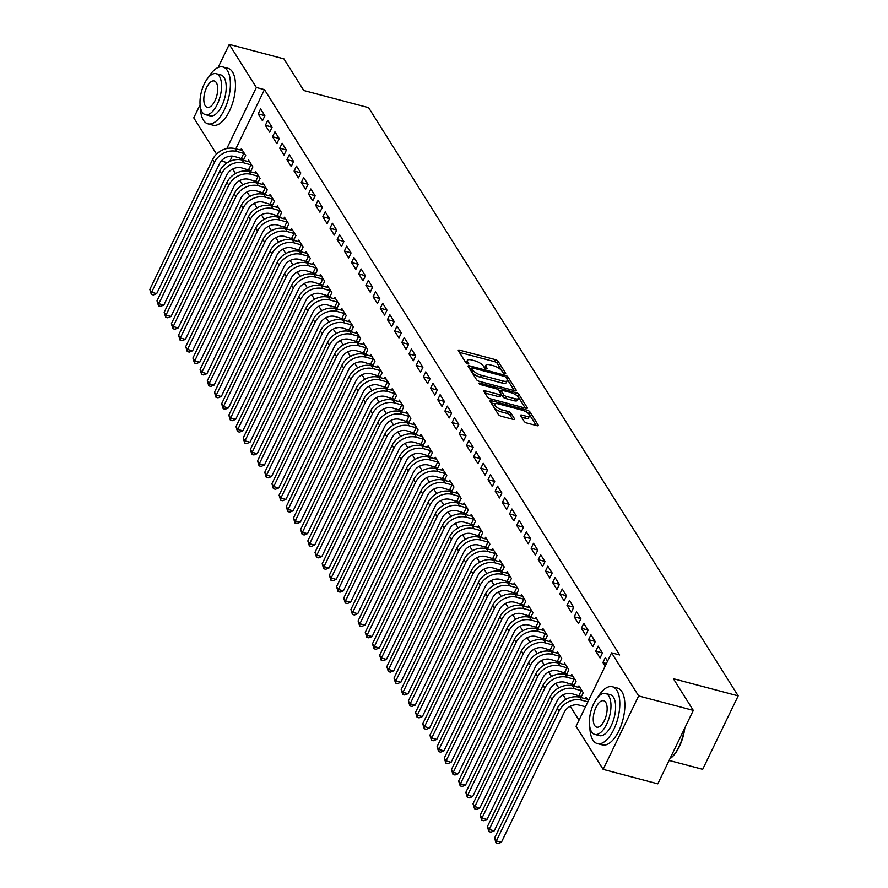 <?xml version="1.0" encoding="UTF-8"?>
<svg xmlns="http://www.w3.org/2000/svg" width="888" height="888" viewBox="0 0 888 888"><rect width="100%" height="100%" fill="white"/><g stroke="black" fill="none" stroke-linecap="round" stroke-linejoin="round"><path stroke-width="1.33" d="M504.706 373.637A1.621 0.566 25.8 0 0 505.672 373.559A1.621 0.566 25.8 0 0 505.605 373.215L498.113 361.294A2.309 0.81 25.8 0 0 495.426 359.651L459.662 350.183A2.309 0.81 25.8 0 0 458.286 350.305A2.309 0.81 25.8 0 0 458.375 350.782L465.867 362.704A1.621 0.566 25.8 0 0 467.754 363.858A1.621 0.566 25.8 0 0 468.72 363.78A1.621 0.566 25.8 0 0 468.653 363.436L467.676 361.893A7.393 2.575 25.8 0 1 467.388 360.361A7.393 2.575 25.8 0 1 471.783 359.995L474.758 360.783A7.393 2.575 25.8 0 1 483.372 366.056L484.349 367.599A1.621 0.566 25.8 0 0 486.236 368.742A1.621 0.566 25.8 0 0 487.19 368.664A1.621 0.566 25.8 0 0 487.124 368.331L486.158 366.788A7.393 2.575 25.8 0 1 485.869 365.257A7.393 2.575 25.8 0 1 490.265 364.879L493.24 365.667A7.393 2.575 25.8 0 1 501.853 370.94L502.83 372.483A1.621 0.566 25.8 0 0 504.706 373.637M524.186 421.378A2.309 0.81 25.8 0 0 526.873 423.021L536.907 425.674A2.309 0.81 25.8 0 0 538.283 425.563A2.309 0.81 25.8 0 0 538.195 425.086L529.87 411.843A2.309 0.81 25.8 0 0 527.183 410.189L491.419 400.732A2.309 0.81 25.8 0 0 490.043 400.843A2.309 0.81 25.8 0 0 490.132 401.332L498.457 414.563A2.309 0.81 25.8 0 0 501.143 416.217L513.264 419.425A2.309 0.81 25.8 0 0 514.64 419.303A2.309 0.81 25.8 0 0 514.552 418.825L510.989 413.164A2.309 0.81 25.8 0 0 508.302 411.51L502.286 409.923A6.172 2.153 25.8 0 1 494.838 404.229A6.172 2.153 25.8 0 1 498.512 403.918L522.055 410.145A6.172 2.153 25.8 0 1 529.503 415.839A6.172 2.153 25.8 0 1 525.829 416.15L521.911 415.118A2.309 0.81 25.8 0 0 520.534 415.229A2.309 0.81 25.8 0 0 520.623 415.706L524.186 421.378M611.577 652.835L638.65 695.926L603.141 769.374L576.068 726.284L611.577 652.835L619.669 654.978L264.446 89.633L256.343 87.49L226.84 148.529M218.104 67.499L229.271 44.4L283.927 58.863L303.818 90.52L368.598 107.659L738.183 695.87L673.404 678.732L693.306 710.389L638.65 695.926M229.271 44.4L256.343 87.49M514.985 390.787A2.309 0.81 25.8 0 0 516.361 390.665A2.309 0.81 25.8 0 0 516.272 390.187L507.947 376.945A2.309 0.81 25.8 0 0 505.261 375.302L469.497 365.834A2.309 0.81 25.8 0 0 468.12 365.956A2.309 0.81 25.8 0 0 468.209 366.433L476.534 379.676A2.309 0.81 25.8 0 0 479.22 381.318L514.985 390.787M518.914 394.394L527.228 407.636A2.309 0.81 25.8 0 1 527.328 408.114A2.309 0.81 25.8 0 1 525.951 408.236L490.187 398.768A2.309 0.81 25.8 0 1 487.49 397.125L483.938 391.453A2.309 0.81 25.8 0 1 483.838 390.975A2.309 0.81 25.8 0 1 485.214 390.853L499.722 394.694A2.309 0.81 25.8 0 0 501.098 394.583A2.309 0.81 25.8 0 0 500.999 394.094L498.645 390.343A2.309 0.81 25.8 0 0 495.948 388.689L480.852 384.693A1.621 0.566 25.8 0 1 478.898 383.205A1.621 0.566 25.8 0 1 479.864 383.128L516.217 392.751A2.309 0.81 25.8 0 1 518.914 394.394L517.948 396.381L525.285 408.058M669.108 760.439L702.674 769.319L738.183 695.87M598.135 646.164L595.737 651.126L600.044 657.986L602.441 653.024L598.135 646.164M579.686 695.837L580.763 697.546M580.896 697.591L583.25 692.729L578.943 685.869L578.221 687.345M583.771 623.309L581.374 628.271L585.68 635.131L588.078 630.169L583.771 623.309M565.323 672.971L566.4 674.691M566.533 674.725L568.886 669.863L564.579 663.014L563.858 664.49M569.408 600.443L566.999 605.405L571.317 612.265L573.715 607.303L569.408 600.443M550.96 650.116L552.036 651.825M552.17 651.87L554.523 647.008L550.216 640.148L549.494 641.624M555.044 577.589L552.636 582.55L556.954 589.41L559.351 584.448L555.044 577.589M536.585 627.25L537.673 628.97M537.806 629.004L540.159 624.142L535.841 617.293L535.131 618.77M540.67 554.723L538.272 559.684L542.59 566.544L544.988 561.582L540.67 554.723M522.222 604.395L523.298 606.104M523.443 606.149L525.796 601.287L521.478 594.427L520.768 595.904M526.307 531.868L523.909 536.829L528.227 543.689L530.624 538.716L526.307 531.868M507.858 581.529L508.935 583.25M509.079 583.283L511.433 578.421L507.115 571.572L506.404 573.049M511.943 509.002L509.546 513.963L513.852 520.823L516.261 515.861L511.943 509.002M493.495 558.674L494.572 560.384M494.716 560.428L497.058 555.566L492.751 548.706L492.041 550.183M497.58 486.147L495.182 491.108L499.489 497.968L501.887 492.995L497.58 486.147M479.132 535.808L480.208 537.529M480.353 537.562L482.695 532.7L478.388 525.84L477.677 527.328M483.216 463.281L480.819 468.242L485.126 475.102L487.523 470.141L483.216 463.281M464.768 512.953L465.845 514.663M465.989 514.696L468.331 509.845L464.024 502.985L463.314 504.462M468.853 440.426L466.455 445.388L470.762 452.247L473.16 447.275L468.853 440.426M450.405 490.087L451.481 491.808M451.626 491.841L453.968 486.979L449.661 480.119L448.951 481.607M454.49 417.56L452.092 422.522L456.399 429.381L458.796 424.42L454.49 417.56M436.041 467.232L437.118 468.942M437.262 468.975L439.604 464.124L435.298 457.265L434.587 458.741M440.126 394.705L437.729 399.667L442.035 406.526L444.433 401.554L440.126 394.705M421.678 444.366L422.755 446.087M422.888 446.12L425.241 441.258L420.934 434.399L420.213 435.886M425.763 371.839L423.365 376.801L427.672 383.66L430.07 378.699L425.763 371.839M407.315 421.511L408.391 423.221M408.524 423.254L410.878 418.403L406.571 411.544L405.849 413.02M411.399 348.984L409.002 353.946L413.309 360.794L415.706 355.833L411.399 348.984M392.951 398.645L394.028 400.366M394.161 400.399L396.514 395.537L392.207 388.678L391.486 390.165M397.036 326.118L394.638 331.08L398.945 337.94L401.343 332.978L397.036 326.118M378.588 375.791L379.664 377.5M379.798 377.533L382.151 372.683L377.844 365.823L377.123 367.299M382.673 303.252L380.275 308.225L384.582 315.074L386.979 310.112L382.673 303.252M364.224 352.925L365.301 354.645M365.434 354.678L367.787 349.817L363.481 342.957L362.759 344.444M368.309 280.397L365.9 285.359L370.218 292.219L372.616 287.257L368.309 280.397M349.861 330.07L350.938 331.779M351.071 331.812L353.424 326.962L349.106 320.102L348.396 321.578M353.946 257.531L351.537 262.504L355.855 269.353L358.253 264.391L353.946 257.531M335.486 307.204L336.574 308.924M336.707 308.957L339.061 304.096L334.743 297.236L334.032 298.723M339.571 234.676L337.174 239.638L341.492 246.498L343.889 241.536L339.571 234.676M321.123 284.349L322.2 286.058M322.344 286.091L324.697 281.241L320.379 274.381L319.669 275.857M325.208 211.81L322.81 216.783L327.117 223.632L329.526 218.67L325.208 211.81M306.76 261.483L307.836 263.203M307.981 263.237L310.334 258.375L306.016 251.515L305.306 252.991M310.844 188.955L308.447 193.917L312.754 200.777L315.162 195.815L310.844 188.955M292.396 238.628L293.473 240.337M293.617 240.371L295.959 235.52L291.653 228.66L290.942 230.136M296.481 166.089L294.083 171.051L298.39 177.911L300.788 172.949L296.481 166.089M278.033 215.762L279.11 217.471M279.254 217.516L281.596 212.654L277.289 205.794L276.579 207.27M282.118 143.234L279.72 148.196L284.027 155.056L286.424 150.094L282.118 143.234M263.669 192.907L264.746 194.616M264.89 194.65L267.233 189.799L262.926 182.939L262.215 184.415M267.754 120.368L265.357 125.33L269.663 132.19L272.061 127.228L267.754 120.368M249.306 170.041L250.383 171.75M250.527 171.795L252.869 166.933L248.562 160.073L247.852 161.549M264.446 89.633L235.82 148.84M232.301 156.11L229.759 161.383M232.689 169.053L235.509 173.537M239.871 180.486L242.69 184.97M247.053 191.919L249.872 196.403M254.234 203.352L257.054 207.825M261.416 214.785L264.236 219.258M268.598 226.207L271.417 230.691M275.779 237.64L278.599 242.124M282.961 249.073L285.781 253.546M290.143 260.506L292.962 264.979M297.325 271.928L300.144 276.412M304.506 283.361L307.326 287.845M311.688 294.794L314.507 299.267M318.87 306.227L321.689 310.7M326.051 317.649L328.871 322.133M333.233 329.082L336.053 333.566M340.415 340.515L343.234 344.999M347.596 351.948L350.416 356.421M354.789 363.37L357.598 367.854M361.971 374.803L364.779 379.287M369.153 386.236L371.961 390.72M376.334 397.669L379.143 402.142M383.516 409.091L386.324 413.575M390.698 420.524L393.506 425.008M397.88 431.957L400.688 436.441M405.061 443.389L407.87 447.863M412.243 454.811L415.051 459.296M419.425 466.244L422.233 470.729M426.606 477.677L429.426 482.162M433.788 489.11L436.607 493.584M440.97 500.532L443.789 505.017M448.151 511.965L450.971 516.45M455.333 523.398L458.153 527.883M462.515 534.831L465.334 539.305M469.697 546.253L472.516 550.738M476.878 557.686L479.698 562.171M484.06 569.119L486.879 573.604M491.242 580.552L494.061 585.025M498.423 591.985L501.243 596.459M505.605 603.407L508.424 607.892M512.787 614.84L515.606 619.325M519.968 626.273L522.788 630.746M527.15 637.706L529.97 642.179M534.332 649.128L537.151 653.612M541.514 660.561L544.333 665.045M548.695 671.994L551.515 676.467M555.888 683.427L558.696 687.9M563.07 694.849L565.878 699.333M570.251 706.282L578.998 720.212M242.124 158.608L243.201 160.328M243.345 160.362L245.687 155.5L241.381 148.64L240.67 150.128M260.573 108.947L258.175 113.908L262.482 120.768L264.879 115.795L260.573 108.947M256.488 181.474L257.564 183.183M257.709 183.228L260.051 178.366L255.744 171.506L255.034 172.982M274.936 131.801L272.538 136.763L276.845 143.623L279.243 138.661L274.936 131.801M270.851 204.329L271.928 206.049M272.072 206.083L274.414 201.221L270.107 194.361L269.397 195.848M289.299 154.667L286.902 159.629L291.209 166.489L293.606 161.516L289.299 154.667M285.214 227.195L286.291 228.904M286.436 228.949L288.778 224.087L284.471 217.227L283.76 218.703M303.663 177.522L301.265 182.484L305.572 189.344L307.981 184.382L303.663 177.522M299.578 250.05L300.655 251.77M300.799 251.804L303.141 246.942L298.834 240.093L298.124 241.569M318.026 200.388L315.629 205.35L319.935 212.21L322.344 207.248L318.026 200.388M313.941 272.916L315.018 274.625M315.162 274.67L317.516 269.808L313.198 262.948L312.487 264.424M332.389 223.243L329.992 228.205L334.31 235.065L336.707 230.103L332.389 223.243M328.305 295.771L329.381 297.491M329.526 297.524L331.879 292.663L327.561 285.814L326.851 287.29M346.764 246.109L344.355 251.071L348.673 257.931L351.071 252.969L346.764 246.109M342.679 318.637L343.756 320.346M343.889 320.39L346.242 315.529L341.924 308.669L341.214 310.145M361.127 268.964L358.719 273.926L363.037 280.786L365.434 275.824L361.127 268.964M357.043 341.492L358.119 343.212M358.253 343.245L360.606 338.384L356.299 331.535L355.577 333.011M375.491 291.83L373.093 296.792L377.4 303.652L379.798 298.69L375.491 291.83M371.406 364.358L372.483 366.067M372.616 366.111L374.969 361.25L370.662 354.39L369.941 355.866M389.854 314.685L387.457 319.647L391.763 326.507L394.161 321.545L389.854 314.685M385.769 387.212L386.846 388.933M386.979 388.966L389.333 384.104L385.026 377.256L384.304 378.732M404.218 337.551L401.82 342.513L406.127 349.373L408.524 344.411L404.218 337.551M400.133 410.078L401.21 411.788M401.343 411.832L403.696 406.97L399.389 400.111L398.668 401.587M418.581 360.406L416.183 365.368L420.49 372.227L422.888 367.266L418.581 360.406M414.496 432.933L415.573 434.654M415.706 434.687L418.059 429.836L413.753 422.977L413.031 424.453M432.944 383.272L430.547 388.234L434.854 395.093L437.251 390.132L432.944 383.272M428.86 455.799L429.936 457.509M430.081 457.553L432.423 452.691L428.116 445.832L427.406 447.308M447.308 406.127L444.91 411.089L449.217 417.948L451.615 412.987L447.308 406.127M443.223 478.654L444.3 480.375M444.444 480.408L446.786 475.557L442.479 468.698L441.769 470.174M461.671 428.993L459.274 433.955L463.58 440.814L465.978 435.853L461.671 428.993M457.586 501.52L458.663 503.23M458.807 503.274L461.15 498.412L456.843 491.552L456.132 493.029M476.035 451.848L473.637 456.809L477.944 463.669L480.341 458.708L476.035 451.848M471.95 524.386L473.026 526.096M473.171 526.129L475.513 521.278L471.206 514.418L470.496 515.895M490.398 474.714L488 479.675L492.307 486.535L494.705 481.574L490.398 474.714M486.313 547.241L487.39 548.951M487.534 548.995L489.876 544.133L485.57 537.273L484.859 538.75M504.761 497.569L502.364 502.53L506.671 509.39L509.079 504.428L504.761 497.569M500.677 570.107L501.753 571.817M501.898 571.85L504.24 566.999L499.933 560.139L499.223 561.616M519.125 520.435L516.727 525.396L521.034 532.256L523.443 527.294L519.125 520.435M515.04 592.962L516.117 594.671M516.261 594.716L518.614 589.854L514.296 582.994L513.586 584.471M533.488 543.29L531.091 548.262L535.409 555.111L537.806 550.149L533.488 543.29M529.403 615.828L530.48 617.537M530.624 617.571L532.978 612.72L528.66 605.86L527.949 607.337M547.863 566.156L545.454 571.117L549.772 577.977L552.17 573.015L547.863 566.156M543.778 638.683L544.855 640.403M544.988 640.437L547.341 635.575L543.023 628.715L542.313 630.203M562.226 589.01L559.817 593.983L564.135 600.832L566.533 595.87L562.226 589.01M558.141 661.549L559.218 663.258M559.351 663.292L561.704 658.441L557.398 651.581L556.676 653.057M576.59 611.876L574.192 616.838L578.499 623.698L580.896 618.736L576.59 611.876M572.505 684.404L573.581 686.124M573.715 686.158L576.068 681.296L571.761 674.436L571.04 675.923M590.953 634.731L588.555 639.704L592.862 646.553L595.26 641.591L590.953 634.731M588.356 700.854L586.124 697.302L585.403 698.778M607.547 661.16L605.316 657.597L602.919 662.559L605.15 666.122M693.306 710.389L657.797 783.838L603.141 769.374M216.539 154.101L193.762 117.849L200.078 104.784M227.361 162.671L221.212 161.039M258.175 113.908L264.791 115.651M265.357 125.33L271.972 127.084M272.538 136.763L279.154 138.517M279.72 148.196L286.336 149.95M286.902 159.629L293.517 161.372M294.083 171.051L300.699 172.805M301.265 182.484L307.881 184.238M308.447 193.917L315.062 195.671M315.629 205.35L322.244 207.104M322.81 216.783L329.426 218.526M329.992 228.205L336.608 229.959M337.174 239.638L343.8 241.392M344.355 251.071L350.982 252.825M351.537 262.504L358.164 264.247M358.719 273.926L365.345 275.68M365.9 285.359L372.527 287.113M373.093 296.792L379.709 298.546M380.275 308.225L386.891 309.968M387.457 319.647L394.072 321.401M394.638 331.08L401.254 332.834M401.82 342.513L408.436 344.267M409.002 353.946L415.617 355.688M416.183 365.368L422.799 367.121M423.365 376.801L429.981 378.554M430.547 388.234L437.162 389.987M437.729 399.667L444.344 401.409M444.91 411.089L451.526 412.842M452.092 422.522L458.708 424.275M459.274 433.955L465.889 435.708M466.455 445.388L473.071 447.13M473.637 456.809L480.253 458.563M480.819 468.242L487.434 469.996M488 479.675L494.616 481.429M495.182 491.108L501.798 492.851M502.364 502.53L508.979 504.284M509.546 513.963L516.161 515.717M516.727 525.396L523.343 527.15M523.909 536.829L530.524 538.572M531.091 548.262L537.717 550.005M538.272 559.684L544.899 561.438M545.454 571.117L552.081 572.871M552.636 582.55L559.262 584.304M559.817 593.983L566.444 595.726M566.999 605.405L573.626 607.159M574.192 616.838L580.808 618.592M581.374 628.271L587.989 630.025M588.555 639.704L595.171 641.447M595.737 651.126L602.353 652.88M602.919 662.559L606.426 663.491M485.869 365.257L484.904 367.244A7.393 2.575 25.8 0 0 484.881 368.109M467.388 360.361L466.422 362.348A7.393 2.575 25.8 0 0 466.411 363.225M503.174 372.86L497.158 363.281A2.309 0.81 25.8 0 0 494.461 361.638L459.362 352.347M471.45 368.598L469.197 367.998M514.33 390.609L506.993 378.932A2.309 0.81 25.8 0 0 506.604 378.488M505.949 377.444A1.621 0.566 25.8 0 0 504.062 376.29L472.671 367.987A1.621 0.566 25.8 0 0 471.706 368.065A1.621 0.566 25.8 0 0 471.772 368.409L472.793 370.03A7.393 2.575 25.8 0 0 481.407 375.302L502.863 380.985A7.393 2.575 25.8 0 0 507.259 380.608A7.393 2.575 25.8 0 0 506.97 379.076L505.949 377.444M471.051 369.896A1.621 0.566 25.8 0 0 470.74 370.052A1.621 0.566 25.8 0 0 470.807 370.385L471.772 368.409M507.259 380.608L506.304 382.595A7.393 2.575 25.8 0 1 501.909 382.972L480.441 377.289A7.393 2.575 25.8 0 1 471.828 372.017L470.807 370.385M484.915 393.018L498.756 396.681A2.309 0.81 25.8 0 0 500.133 396.57L501.098 394.583M498.634 390.332L501.132 390.998M514.774 398.679A6.172 2.153 25.8 0 0 518.448 398.368A6.172 2.153 25.8 0 0 511 392.674L502.708 390.476A2.309 0.81 25.8 0 0 501.332 390.598A2.309 0.81 25.8 0 0 501.42 391.075L503.785 394.838A2.309 0.81 25.8 0 0 506.471 396.481L514.774 398.679L513.808 400.666A6.172 2.153 25.8 0 0 517.482 400.355L518.448 398.368M501.332 390.598L500.366 392.585A2.309 0.81 25.8 0 0 500.466 393.062L501.42 391.075M513.808 400.666L505.516 398.468A2.309 0.81 25.8 0 1 502.819 396.825L500.466 393.062M517.948 396.381A2.309 0.81 25.8 0 0 515.961 394.971M529.503 415.839L528.549 417.826A6.172 2.153 25.8 0 1 524.875 418.137L521.611 417.271M494.838 404.229L493.883 406.216A6.172 2.153 25.8 0 0 501.332 411.91L502.286 409.923M512.609 419.247L510.034 415.14A2.309 0.81 25.8 0 0 507.337 413.497L501.332 411.91M495.082 403.94L491.12 402.897M536.252 425.507L528.915 413.83A2.309 0.81 25.8 0 0 527.084 412.487M243.834 159.352L234.399 156.443A11.766 9.635 147.9 0 0 219.48 163.692L156.677 293.628L153.369 294.949L151.349 294.405L149.817 289.421L212.632 159.496A17.649 14.452 -32.1 0 1 235.009 148.629L242.546 150.505M149.817 289.421L151.615 292.285L214.419 162.36A17.649 14.452 -32.1 0 1 236.796 151.482L244.522 153.646M151.349 294.405L151.615 292.285L156.677 293.628M241.403 158.297L243.8 153.335M251.015 170.774L241.58 167.876A11.766 9.635 147.9 0 0 226.662 175.125L163.858 305.05L160.55 306.371L158.53 305.838L156.998 300.854L219.813 170.929A17.649 14.452 -32.1 0 1 242.191 160.062L249.728 161.927M156.998 300.854L158.797 303.718L221.6 173.782A17.649 14.452 -32.1 0 1 243.978 162.915L251.704 165.079M158.53 305.838L158.797 303.718L163.858 305.05M248.585 169.73L250.982 164.768M258.197 182.207L248.762 179.309A11.766 9.635 147.9 0 0 233.844 186.558L171.04 316.483L167.732 317.804L165.712 317.271L164.18 312.287L226.995 182.362A17.649 14.452 -32.1 0 1 249.373 171.484L256.91 173.36M164.18 312.287L165.978 315.14L228.782 185.215A17.649 14.452 -32.1 0 1 251.171 174.348L258.885 176.512M165.712 317.271L165.978 315.14L171.04 316.483M255.766 181.163L258.164 176.19M200.444 107.47A29.404 13.409 -75.2 0 0 203.43 120.224A29.404 13.409 -75.2 0 0 207.903 123.832A29.404 13.409 -75.2 0 0 226.618 104.451A29.404 13.409 -75.2 0 0 227.417 70.596A29.404 13.409 -75.2 0 0 222.944 66.977A29.404 13.409 -75.2 0 0 208.38 77.511M207.903 123.832L212.965 125.175A29.404 13.409 -75.2 0 0 231.679 105.783A29.404 13.409 -75.2 0 0 232.478 71.928A29.404 13.409 -75.2 0 0 228.005 68.321L222.944 66.977M216.184 73.704L220.846 74.936A21.168 9.646 104.8 0 1 224.065 77.545A21.168 9.646 104.8 0 1 223.487 101.92A21.168 9.646 104.8 0 1 210.012 115.873L205.35 114.641A21.168 9.646 -75.2 0 0 218.825 100.688A21.168 9.646 -75.2 0 0 219.403 76.312A21.168 9.646 -75.2 0 0 216.184 73.704A21.168 9.646 -75.2 0 0 202.708 87.668A21.168 9.646 -75.2 0 0 202.131 112.043A21.168 9.646 -75.2 0 0 205.35 114.641M216.339 82.662A13.642 6.216 -75.2 0 0 214.263 80.986A13.642 6.216 -75.2 0 0 205.572 89.977A13.642 6.216 -75.2 0 0 205.206 105.694A13.642 6.216 -75.2 0 0 207.281 107.37A13.642 6.216 -75.2 0 0 215.962 98.368A13.642 6.216 -75.2 0 0 216.339 82.662M684.837 727.905A28.705 13.087 104.8 0 1 670.795 758.108A28.705 13.087 104.8 0 1 670.495 758.341M669.896 758.796A29.404 13.409 -75.2 0 0 670.196 758.574A29.404 13.409 -75.2 0 0 684.426 728.748M589.865 727.228A29.404 13.409 -75.2 0 0 592.84 739.97A29.404 13.409 -75.2 0 0 597.313 743.589A29.404 13.409 -75.2 0 0 616.028 724.197A29.404 13.409 -75.2 0 0 616.838 690.342A29.404 13.409 -75.2 0 0 612.365 686.735A29.404 13.409 -75.2 0 0 597.79 697.258M597.313 743.589L602.375 744.921A29.404 13.409 -75.2 0 0 621.089 725.54A29.404 13.409 -75.2 0 0 621.9 691.685A29.404 13.409 -75.2 0 0 617.426 688.067L612.365 686.735M605.605 693.461L610.256 694.694A21.168 9.646 104.8 0 1 613.475 697.291A21.168 9.646 104.8 0 1 612.898 721.667A21.168 9.646 104.8 0 1 599.422 735.63L594.771 734.398A21.168 9.646 -75.2 0 0 608.247 720.434A21.168 9.646 -75.2 0 0 608.824 696.059A21.168 9.646 -75.2 0 0 605.605 693.461A21.168 9.646 -75.2 0 0 592.13 707.414A21.168 9.646 -75.2 0 0 591.552 731.79A21.168 9.646 -75.2 0 0 594.771 734.398M605.749 702.408A13.642 6.216 -75.2 0 0 603.674 700.732A13.642 6.216 -75.2 0 0 594.993 709.734A13.642 6.216 -75.2 0 0 594.616 725.441A13.642 6.216 -75.2 0 0 596.692 727.117A13.642 6.216 -75.2 0 0 605.383 718.126A13.642 6.216 -75.2 0 0 605.749 702.408M265.379 193.639L255.944 190.742A11.766 9.635 147.9 0 0 241.025 197.991L178.222 327.916L174.914 329.237L172.894 328.704L171.362 323.72L234.177 193.784A17.649 14.452 -32.1 0 1 256.554 182.917L264.091 184.793M171.362 323.72L173.16 326.573L235.964 196.648A17.649 14.452 -32.1 0 1 258.353 185.77L266.067 187.934M172.894 328.704L173.16 326.573L178.222 327.916M262.948 192.585L265.346 187.623M272.561 205.073L263.126 202.164A11.766 9.635 147.9 0 0 248.207 209.413L185.403 339.349L182.096 340.67L180.075 340.126L178.544 335.153L241.358 205.217A17.649 14.452 -32.1 0 1 263.736 194.35L271.273 196.226M178.544 335.153L180.342 338.006L243.146 208.081A17.649 14.452 -32.1 0 1 265.534 197.203L273.249 199.367M180.075 340.126L180.342 338.006L185.403 339.349M270.13 204.018L272.527 199.056M279.742 216.494L270.307 213.597A11.766 9.635 147.9 0 0 255.389 220.846L192.585 350.771L189.277 352.092L187.257 351.559L185.725 346.575L248.54 216.65A17.649 14.452 -32.1 0 1 270.918 205.783L278.455 207.648M185.725 346.575L187.523 349.439L250.327 219.503A17.649 14.452 -32.1 0 1 272.716 208.636L280.43 210.8M187.257 351.559L187.523 349.439L192.585 350.771M277.311 215.451L279.709 210.489M286.924 227.927L277.5 225.03A11.766 9.635 147.9 0 0 262.571 232.279L199.767 362.204L196.459 363.525L194.439 362.992L192.907 358.008L255.722 228.083A17.649 14.452 -32.1 0 1 278.099 217.205L285.636 219.081M192.907 358.008L194.705 360.861L257.52 230.936A17.649 14.452 -32.1 0 1 279.898 220.069L287.612 222.233M194.439 362.992L194.705 360.861L199.767 362.204M284.493 226.884L286.891 221.922M294.106 239.36L284.682 236.463A11.766 9.635 147.9 0 0 269.752 243.712L206.948 373.637L203.641 374.958L201.62 374.425L200.089 369.441L262.904 239.516A17.649 14.452 -32.1 0 1 285.281 228.638L292.818 230.514M200.089 369.441L201.887 372.294L264.702 242.369A17.649 14.452 -32.1 0 1 287.079 231.502L294.794 233.655M201.62 374.425L201.887 372.294L206.948 373.637M291.675 238.306L294.072 233.344M301.287 250.793L291.863 247.885A11.766 9.635 147.9 0 0 276.945 255.134L214.13 385.07L210.822 386.391L208.802 385.847L207.27 380.874L270.085 250.938A17.649 14.452 -32.1 0 1 292.463 240.071L300 241.947M207.27 380.874L209.069 383.727L271.883 253.802A17.649 14.452 -32.1 0 1 294.261 242.924L301.976 245.088M208.802 385.847L209.069 383.727L214.13 385.07M298.856 249.739L301.254 244.777M308.469 262.215L299.045 259.318A11.766 9.635 147.9 0 0 284.127 266.567L221.312 396.492L218.004 397.813L215.984 397.28L214.452 392.296L277.267 262.371A17.649 14.452 -32.1 0 1 299.644 251.504L307.181 253.369M214.452 392.296L216.25 395.16L279.065 265.223A17.649 14.452 -32.1 0 1 301.443 254.357L309.157 256.521M215.984 397.28L216.25 395.16L221.312 396.492M306.038 261.172L308.436 256.21M315.651 273.648L306.227 270.751A11.766 9.635 147.9 0 0 291.308 278L228.494 407.925L225.186 409.246L223.166 408.713L221.634 403.729L284.449 273.804A17.649 14.452 -32.1 0 1 306.826 262.926L314.363 264.802M221.634 403.729L223.432 406.582L286.247 276.656A17.649 14.452 -32.1 0 1 308.624 265.79L316.35 267.954M223.166 408.713L223.432 406.582L228.494 407.925M313.22 272.605L315.617 267.643M322.832 285.081L313.409 282.184A11.766 9.635 147.9 0 0 298.49 289.433L235.675 419.358L232.367 420.679L230.347 420.146L228.815 415.162L291.63 285.237A17.649 14.452 -32.1 0 1 314.008 274.359L321.545 276.235M228.815 415.162L230.614 418.015L293.429 288.089A17.649 14.452 -32.1 0 1 315.806 277.223L323.532 279.387M230.347 420.146L230.614 418.015L235.675 419.358M320.401 284.027L322.799 279.065M330.014 296.514L320.59 293.606A11.766 9.635 147.9 0 0 305.672 300.854L242.857 430.791L239.549 432.112L237.529 431.568L235.997 426.595L298.812 296.659A17.649 14.452 -32.1 0 1 321.19 285.792L328.726 287.668M235.997 426.595L237.795 429.448L300.61 299.522A17.649 14.452 -32.1 0 1 322.988 288.644L330.713 290.809M237.529 431.568L237.795 429.448L242.857 430.791M327.583 295.46L329.981 290.498M337.196 307.936L327.772 305.039A11.766 9.635 147.9 0 0 312.854 312.287L250.039 442.213L246.731 443.534L244.711 443.001L243.179 438.017L305.994 308.092A17.649 14.452 -32.1 0 1 328.371 297.225L335.908 299.089M243.179 438.017L244.977 440.881L307.792 310.944A17.649 14.452 -32.1 0 1 330.17 300.077L337.895 302.242M244.711 443.001L244.977 440.881L250.039 442.213M334.765 306.893L337.163 301.931M344.378 319.369L334.954 316.472A11.766 9.635 147.9 0 0 320.035 323.72L257.22 453.646L253.913 454.967L251.892 454.434L250.372 449.45L313.175 319.525A17.649 14.452 -32.1 0 1 335.553 308.647L343.09 310.523M250.372 449.45L252.159 452.314L314.974 322.377A17.649 14.452 -32.1 0 1 337.351 311.51L345.077 313.675M251.892 454.434L252.159 452.314L257.22 453.646M341.947 318.326L344.344 313.364M351.559 330.802L342.135 327.905A11.766 9.635 147.9 0 0 327.217 335.153L264.402 465.079L261.105 466.4L259.074 465.867L257.553 460.883L320.357 330.958A17.649 14.452 -32.1 0 1 342.735 320.08L350.283 321.956M257.553 460.883L259.34 463.736L322.155 333.81A17.649 14.452 -32.1 0 1 344.533 322.943L352.259 325.108M259.074 465.867L259.34 463.736L264.402 465.079M349.128 329.748L351.526 324.786M358.741 342.235L349.317 339.327A11.766 9.635 147.9 0 0 334.399 346.575L271.584 476.512L268.287 477.833L266.256 477.289L264.735 472.316L327.539 342.38A17.649 14.452 -32.1 0 1 349.916 331.513L357.464 333.389M264.735 472.316L266.522 475.169L329.337 345.243A17.649 14.452 -32.1 0 1 351.715 334.365L359.44 336.53M266.256 477.289L266.522 475.169L271.584 476.512M356.31 341.181L358.708 336.219M365.923 353.657L356.499 350.76A11.766 9.635 147.9 0 0 341.58 358.008L278.765 487.934L275.469 489.266L273.437 488.722L271.917 483.738L334.721 353.813A17.649 14.452 -32.1 0 1 357.098 342.946L364.646 344.81M271.917 483.738L273.704 486.602L336.519 356.676A17.649 14.452 -32.1 0 1 358.896 345.798L366.622 347.963M273.437 488.722L273.704 486.602L278.765 487.934M363.492 352.614L365.889 347.652M373.104 365.09L363.68 362.193A11.766 9.635 147.9 0 0 348.762 369.441L285.947 499.367L282.65 500.688L280.619 500.155L279.098 495.171L341.902 365.246A17.649 14.452 -32.1 0 1 364.28 354.368L371.828 356.243M279.098 495.171L280.886 498.035L343.7 368.098A17.649 14.452 -32.1 0 1 366.078 357.231L373.804 359.396M280.619 500.155L280.886 498.035L285.947 499.367M370.673 364.047L373.071 359.085M380.286 376.523L370.862 373.626A11.766 9.635 147.9 0 0 355.944 380.874L293.129 510.8L289.832 512.121L287.801 511.588L286.28 506.604L349.084 376.679A17.649 14.452 -32.1 0 1 371.462 365.801L379.01 367.676M286.28 506.604L288.067 509.457L350.882 379.531A17.649 14.452 -32.1 0 1 373.26 368.664L380.985 370.829M287.801 511.588L288.067 509.457L293.129 510.8M377.855 375.469L380.253 370.507M387.479 387.956L378.044 385.048A11.766 9.635 147.9 0 0 363.125 392.296L300.311 522.233L297.014 523.554L294.983 523.021L293.462 518.037L356.266 388.1A17.649 14.452 -32.1 0 1 378.643 377.234L386.191 379.109M293.462 518.037L295.249 520.89L358.064 390.964A17.649 14.452 -32.1 0 1 380.441 380.086L388.167 382.251M294.983 523.021L295.249 520.89L300.311 522.233M385.037 386.902L387.434 381.94M394.661 399.378L385.226 396.481A11.766 9.635 147.9 0 0 370.307 403.729L307.492 533.655L304.196 534.987L302.164 534.443L300.644 529.459L363.447 399.533A17.649 14.452 -32.1 0 1 385.825 388.666L393.373 390.542M300.644 529.459L302.442 532.323L365.246 402.397A17.649 14.452 -32.1 0 1 387.623 391.519L395.349 393.684M302.164 534.443L302.442 532.323L307.492 533.655M392.219 398.335L394.616 393.373M401.842 410.811L392.407 407.914A11.766 9.635 147.9 0 0 377.489 415.162L314.674 545.088L311.377 546.409L309.346 545.876L307.825 540.892L370.629 410.966A17.649 14.452 -32.1 0 1 393.007 400.088L400.555 401.964M307.825 540.892L309.623 543.756L372.427 413.819A17.649 14.452 -32.1 0 1 394.805 402.952L402.53 405.117M309.346 545.876L309.623 543.756L314.674 545.088M399.4 409.768L401.809 404.806M409.024 422.244L399.589 419.347A11.766 9.635 147.9 0 0 384.671 426.595L321.856 556.521L318.559 557.842L316.528 557.309L315.007 552.325L377.811 422.399A17.649 14.452 -32.1 0 1 400.199 411.521L407.736 413.397M315.007 552.325L316.805 555.178L379.609 425.252A17.649 14.452 -32.1 0 1 401.987 414.385L409.712 416.55M316.528 557.309L316.805 555.178L321.856 556.521M406.582 421.201L408.991 416.228M416.206 433.677L406.771 430.769A11.766 9.635 147.9 0 0 391.852 438.017L329.048 567.954L325.741 569.275L323.709 568.742L322.189 563.758L384.992 433.821A17.649 14.452 -32.1 0 1 407.381 422.954L414.918 424.83M322.189 563.758L323.987 566.611L386.791 436.685A17.649 14.452 -32.1 0 1 409.168 425.807L416.894 427.972M323.709 568.742L323.987 566.611L329.048 567.954M413.764 432.623L416.172 427.661M423.387 445.099L413.952 442.202A11.766 9.635 147.9 0 0 399.034 449.45L336.23 579.376L332.922 580.708L330.902 580.164L329.37 575.18L392.174 445.254A17.649 14.452 -32.1 0 1 414.563 434.387L422.1 436.263M329.37 575.18L331.169 578.044L393.972 448.118A17.649 14.452 -32.1 0 1 416.35 437.24L424.076 439.405M330.902 580.164L331.169 578.044L336.23 579.376M420.945 444.056L423.354 439.094M430.569 456.532L421.134 453.635A11.766 9.635 147.9 0 0 406.216 460.883L343.412 590.809L340.104 592.13L338.084 591.597L336.552 586.613L399.356 456.687A17.649 14.452 -32.1 0 1 421.745 445.809L429.281 447.685M336.552 586.613L338.35 589.477L401.154 459.54A17.649 14.452 -32.1 0 1 423.532 448.673L431.257 450.838M338.084 591.597L338.35 589.477L343.412 590.809M428.138 455.489L430.536 450.527M437.751 467.965L428.316 465.068A11.766 9.635 147.9 0 0 413.397 472.316L350.594 602.242L347.286 603.562L345.266 603.03L343.734 598.046L406.549 468.12A17.649 14.452 -32.1 0 1 428.926 457.242L436.463 459.118M343.734 598.046L345.532 600.899L408.336 470.973A17.649 14.452 -32.1 0 1 430.713 460.106L438.439 462.271M345.266 603.03L345.532 600.899L350.594 602.242M435.32 466.922L437.717 461.949M444.932 479.398L435.497 476.501A11.766 9.635 147.9 0 0 420.579 483.738L357.775 613.675L354.467 614.995L352.447 614.463L350.915 609.479L413.73 479.542A17.649 14.452 -32.1 0 1 436.108 468.675L443.645 470.551M350.915 609.479L352.714 612.332L415.517 482.406A17.649 14.452 -32.1 0 1 437.895 471.528L445.621 473.693M352.447 614.463L352.714 612.332L357.775 613.675M442.502 478.343L444.899 473.382M452.114 490.831L442.679 487.923A11.766 9.635 147.9 0 0 427.761 495.171L364.957 625.108L361.649 626.429L359.629 625.885L358.097 620.901L420.912 490.975A17.649 14.452 -32.1 0 1 443.29 480.108L450.827 481.984M358.097 620.901L359.895 623.765L422.699 493.839A17.649 14.452 -32.1 0 1 445.077 482.961L452.802 485.126M359.629 625.885L359.895 623.765L364.957 625.108M449.683 489.776L452.081 484.815M459.296 502.253L449.861 499.356A11.766 9.635 147.9 0 0 434.942 506.604L372.139 636.53L368.831 637.85L366.811 637.318L365.279 632.334L428.094 502.408A17.649 14.452 -32.1 0 1 450.471 491.53L458.008 493.406M365.279 632.334L367.077 635.198L429.881 505.261A17.649 14.452 -32.1 0 1 452.27 494.394L459.984 496.559M366.811 637.318L367.077 635.198L372.139 636.53M456.865 501.209L459.263 496.248M466.478 513.686L457.043 510.789A11.766 9.635 147.9 0 0 442.124 518.037L379.32 647.963L376.013 649.283L373.992 648.751L372.461 643.767L435.275 513.841A17.649 14.452 -32.1 0 1 457.653 502.963L465.19 504.839M372.461 643.767L374.259 646.619L437.063 516.694A17.649 14.452 -32.1 0 1 459.451 505.827L467.166 507.992M373.992 648.751L374.259 646.619L379.32 647.963M464.047 512.642L466.444 507.67M473.659 525.119L464.224 522.222A11.766 9.635 147.9 0 0 449.306 529.47L386.502 659.395L383.194 660.716L381.174 660.184L379.642 655.2L442.457 525.263A17.649 14.452 -32.1 0 1 464.835 514.396L472.372 516.272M379.642 655.2L381.44 658.052L444.244 528.127A17.649 14.452 -32.1 0 1 466.633 517.249L474.347 519.413M381.174 660.184L381.44 658.052L386.502 659.395M471.228 524.064L473.626 519.103M480.841 536.552L471.406 533.644A11.766 9.635 147.9 0 0 456.488 540.892L393.684 670.829L390.376 672.149L388.356 671.606L386.824 666.622L449.639 536.696A17.649 14.452 -32.1 0 1 472.016 525.829L479.553 527.705M386.824 666.622L388.622 669.485L451.437 539.56A17.649 14.452 -32.1 0 1 473.815 528.682L481.529 530.846M388.356 671.606L388.622 669.485L393.684 670.829M478.41 535.497L480.808 530.536M488.023 547.974L478.599 545.077A11.766 9.635 147.9 0 0 463.669 552.325L400.865 682.25L397.558 683.571L395.537 683.039L394.006 678.055L456.821 548.129A17.649 14.452 -32.1 0 1 479.198 537.262L486.735 539.127M394.006 678.055L395.804 680.918L458.619 550.982A17.649 14.452 -32.1 0 1 480.996 540.115L488.711 542.279M395.537 683.039L395.804 680.918L400.865 682.25M485.592 546.93L487.989 541.969M495.204 559.407L485.78 556.51A11.766 9.635 147.9 0 0 470.851 563.758L408.047 693.683L404.739 695.004L402.719 694.471L401.187 689.488L464.002 559.562A17.649 14.452 -32.1 0 1 486.38 548.684L493.917 550.56M401.187 689.488L402.986 692.34L465.8 562.415A17.649 14.452 -32.1 0 1 488.178 551.548L495.893 553.712M402.719 694.471L402.986 692.34L408.047 693.683M492.773 558.363L495.171 553.391M502.386 570.84L492.962 567.943A11.766 9.635 147.9 0 0 478.044 575.191L415.229 705.116L411.921 706.437L409.901 705.905L408.369 700.921L471.184 570.984A17.649 14.452 -32.1 0 1 493.562 560.117L501.098 561.993M408.369 700.921L410.167 703.773L472.982 573.848A17.649 14.452 -32.1 0 1 495.36 562.97L503.074 565.134M409.901 705.905L410.167 703.773L415.229 705.116M499.955 569.785L502.353 564.824M509.568 582.273L500.144 579.365A11.766 9.635 147.9 0 0 485.225 586.613L422.411 716.549L419.103 717.87L417.083 717.326L415.551 712.354L478.366 582.417A17.649 14.452 -32.1 0 1 500.743 571.55L508.28 573.426M415.551 712.354L417.349 715.206L480.164 585.281A17.649 14.452 -32.1 0 1 502.541 574.403L510.256 576.567M417.083 717.326L417.349 715.206L422.411 716.549M507.137 581.218L509.534 576.257M516.749 593.695L507.326 590.798A11.766 9.635 147.9 0 0 492.407 598.046L429.592 727.971L426.284 729.292L424.264 728.759L422.732 723.775L485.547 593.85A17.649 14.452 -32.1 0 1 507.925 582.983L515.462 584.848M422.732 723.775L424.531 726.639L487.346 596.703A17.649 14.452 -32.1 0 1 509.723 585.836L517.449 588M424.264 728.759L424.531 726.639L429.592 727.971M514.319 592.651L516.716 587.69M523.931 605.128L514.507 602.231A11.766 9.635 147.9 0 0 499.589 609.479L436.774 739.404L433.466 740.725L431.446 740.192L429.914 735.209L492.729 605.283A17.649 14.452 -32.1 0 1 515.107 594.405L522.644 596.281M429.914 735.209L431.712 738.061L494.527 608.136A17.649 14.452 -32.1 0 1 516.905 597.269L524.63 599.433M431.446 740.192L431.712 738.061L436.774 739.404M521.5 604.084L523.898 599.123M531.113 616.561L521.689 613.664A11.766 9.635 147.9 0 0 506.771 620.912L443.956 750.837L440.648 752.158L438.628 751.625L437.096 746.642L499.911 616.716A17.649 14.452 -32.1 0 1 522.288 605.838L529.825 607.714M437.096 746.642L438.894 749.494L501.709 619.569A17.649 14.452 -32.1 0 1 524.087 608.702L531.812 610.855M438.628 751.625L438.894 749.494L443.956 750.837M528.682 615.506L531.08 610.544M538.295 627.994L528.871 625.085A11.766 9.635 147.9 0 0 513.952 632.334L451.137 762.27L447.83 763.591L445.809 763.047L444.278 758.075L507.092 628.138A17.649 14.452 -32.1 0 1 529.47 617.271L537.007 619.147M444.278 758.075L446.076 760.927L508.891 631.002A17.649 14.452 -32.1 0 1 531.268 620.124L538.994 622.288M445.809 763.047L446.076 760.927L451.137 762.27M535.864 626.939L538.261 621.977M545.476 639.415L536.052 636.518A11.766 9.635 147.9 0 0 521.134 643.767L458.319 773.692L455.011 775.013L452.991 774.48L451.47 769.496L514.274 639.571A17.649 14.452 -32.1 0 1 536.652 628.704L544.2 630.569M451.47 769.496L453.257 772.36L516.072 642.424A17.649 14.452 -32.1 0 1 538.45 631.557L546.176 633.721M452.991 774.48L453.257 772.36L458.319 773.692M543.045 638.372L545.443 633.41M552.658 650.849L543.234 647.951A11.766 9.635 147.9 0 0 528.316 655.2L465.501 785.125L462.204 786.446L460.173 785.913L458.652 780.929L521.456 651.004A17.649 14.452 -32.1 0 1 543.833 640.126L551.381 642.002M458.652 780.929L460.439 783.793L523.254 653.857A17.649 14.452 -32.1 0 1 545.632 642.99L553.357 645.154M460.173 785.913L460.439 783.793L465.501 785.125M550.227 649.805L552.625 644.843M559.84 662.282L550.416 659.384A11.766 9.635 147.9 0 0 535.497 666.633L472.682 796.558L469.386 797.879L467.354 797.346L465.834 792.362L528.638 662.437A17.649 14.452 -32.1 0 1 551.015 651.559L558.563 653.435M465.834 792.362L467.621 795.215L530.436 665.29A17.649 14.452 -32.1 0 1 552.813 654.423L560.539 656.587M467.354 797.346L467.621 795.215L472.682 796.558M557.409 661.227L559.806 656.265M567.021 673.715L557.597 670.806A11.766 9.635 147.9 0 0 542.679 678.055L479.864 807.991L476.567 809.312L474.536 808.768L473.015 803.795L535.819 673.859A17.649 14.452 -32.1 0 1 558.197 662.992L565.745 664.868M473.015 803.795L474.803 806.648L537.617 676.723A17.649 14.452 -32.1 0 1 559.995 665.845L567.721 668.009M474.536 808.768L474.803 806.648L479.864 807.991M564.59 672.66L566.988 667.698M574.203 685.136L564.779 682.239A11.766 9.635 147.9 0 0 549.861 689.488L487.046 819.413L483.749 820.734L481.718 820.201L480.197 815.217L543.001 685.292A17.649 14.452 -32.1 0 1 565.379 674.425L572.927 676.29M480.197 815.217L481.984 818.081L544.799 688.156A17.649 14.452 -32.1 0 1 567.177 677.278L574.902 679.442M481.718 820.201L481.984 818.081L487.046 819.413M571.772 684.093L574.17 679.131M581.396 696.569L571.961 693.672A11.766 9.635 147.9 0 0 557.042 700.921L494.228 830.846L490.931 832.167L488.9 831.634L487.379 826.65L550.183 696.725A17.649 14.452 -32.1 0 1 572.56 685.847L580.108 687.723M487.379 826.65L489.166 829.514L551.981 699.578A17.649 14.452 -32.1 0 1 574.358 688.711L582.084 690.875M488.9 831.634L489.166 829.514L494.228 830.846M578.954 695.526L581.351 690.564M585.492 706.781L579.143 705.105A11.766 9.635 147.9 0 0 564.224 712.354L501.409 842.279L498.113 843.6L496.081 843.067L494.561 838.083L557.364 708.158A17.649 14.452 -32.1 0 1 579.742 697.28L587.29 699.156M494.561 838.083L496.348 840.936L559.163 711.01A17.649 14.452 -32.1 0 1 581.54 700.144L587.889 701.82M496.081 843.067L496.348 840.936L501.409 842.279M485.37 368.409L486.158 366.788M466.899 363.525L467.676 361.893M458.941 351.681L459.662 350.183M494.461 361.638L495.426 359.651M497.158 363.281L498.113 361.294M468.775 367.332L469.497 365.834M504.673 376.512L505.261 375.302M506.993 378.932L507.947 376.945M515.928 390.898L516.272 390.187M471.828 372.017L472.793 370.03M480.441 377.289L481.407 375.302M501.909 382.972L502.863 380.985M526.895 408.336L527.228 407.636M484.493 392.352L485.214 390.853M498.756 396.681L499.722 394.694M479.431 384.016L479.864 383.128M515.34 394.572L516.217 392.751M502.819 396.825L503.785 394.838M505.516 398.468L506.471 396.481M521.189 416.605L521.911 415.118M524.875 418.137L525.829 416.15M507.337 413.497L508.302 411.51M510.034 415.14L510.989 413.164M514.208 419.536L514.552 418.825M490.698 402.22L491.419 400.732M526.318 411.988L527.183 410.189M528.915 413.83L529.87 411.843M537.851 425.785L538.195 425.086M235.009 148.629L236.796 151.482M212.632 159.496L214.419 162.36M242.191 160.062L243.978 162.915M219.813 170.929L221.6 173.782M249.373 171.484L251.171 174.348M226.995 182.362L228.782 185.215M256.554 182.917L258.353 185.77M234.177 193.784L235.964 196.648M263.736 194.35L265.534 197.203M241.358 205.217L243.146 208.081M270.918 205.783L272.716 208.636M248.54 216.65L250.327 219.503M278.099 217.205L279.898 220.069M255.722 228.083L257.52 230.936M285.281 228.638L287.079 231.502M262.904 239.516L264.702 242.369M292.463 240.071L294.261 242.924M270.085 250.938L271.883 253.802M299.644 251.504L301.443 254.357M277.267 262.371L279.065 265.223M306.826 262.926L308.624 265.79M284.449 273.804L286.247 276.656M314.008 274.359L315.806 277.223M291.63 285.237L293.429 288.089M321.19 285.792L322.988 288.644M298.812 296.659L300.61 299.522M328.371 297.225L330.17 300.077M305.994 308.092L307.792 310.944M335.553 308.647L337.351 311.51M313.175 319.525L314.974 322.377M342.735 320.08L344.533 322.943M320.357 330.958L322.155 333.81M349.916 331.513L351.715 334.365M327.539 342.38L329.337 345.243M357.098 342.946L358.896 345.798M334.721 353.813L336.519 356.676M364.28 354.368L366.078 357.231M341.902 365.246L343.7 368.098M371.462 365.801L373.26 368.664M349.084 376.679L350.882 379.531M378.643 377.234L380.441 380.086M356.266 388.1L358.064 390.964M385.825 388.666L387.623 391.519M363.447 399.533L365.246 402.397M393.007 400.088L394.805 402.952M370.629 410.966L372.427 413.819M400.199 411.521L401.987 414.385M377.811 422.399L379.609 425.252M407.381 422.954L409.168 425.807M384.992 433.821L386.791 436.685M414.563 434.387L416.35 437.24M392.174 445.254L393.972 448.118M421.745 445.809L423.532 448.673M399.356 456.687L401.154 459.54M428.926 457.242L430.713 460.106M406.549 468.12L408.336 470.973M436.108 468.675L437.895 471.528M413.73 479.542L415.517 482.406M443.29 480.108L445.077 482.961M420.912 490.975L422.699 493.839M450.471 491.53L452.27 494.394M428.094 502.408L429.881 505.261M457.653 502.963L459.451 505.827M435.275 513.841L437.063 516.694M464.835 514.396L466.633 517.249M442.457 525.263L444.244 528.127M472.016 525.829L473.815 528.682M449.639 536.696L451.437 539.56M479.198 537.262L480.996 540.115M456.821 548.129L458.619 550.982M486.38 548.684L488.178 551.548M464.002 559.562L465.8 562.415M493.562 560.117L495.36 562.97M471.184 570.984L472.982 573.848M500.743 571.55L502.541 574.403M478.366 582.417L480.164 585.281M507.925 582.983L509.723 585.836M485.547 593.85L487.346 596.703M515.107 594.405L516.905 597.269M492.729 605.283L494.527 608.136M522.288 605.838L524.087 608.702M499.911 616.716L501.709 619.569M529.47 617.271L531.268 620.124M507.092 628.138L508.891 631.002M536.652 628.704L538.45 631.557M514.274 639.571L516.072 642.424M543.833 640.126L545.632 642.99M521.456 651.004L523.254 653.857M551.015 651.559L552.813 654.423M528.638 662.437L530.436 665.29M558.197 662.992L559.995 665.845M535.819 673.859L537.617 676.723M565.379 674.425L567.177 677.278M543.001 685.292L544.799 688.156M572.56 685.847L574.358 688.711M550.183 696.725L551.981 699.578M579.742 697.28L581.54 700.144M557.364 708.158L559.163 711.01M470.74 370.052L471.706 368.065M670.795 758.108L670.196 758.574"/></g></svg>
